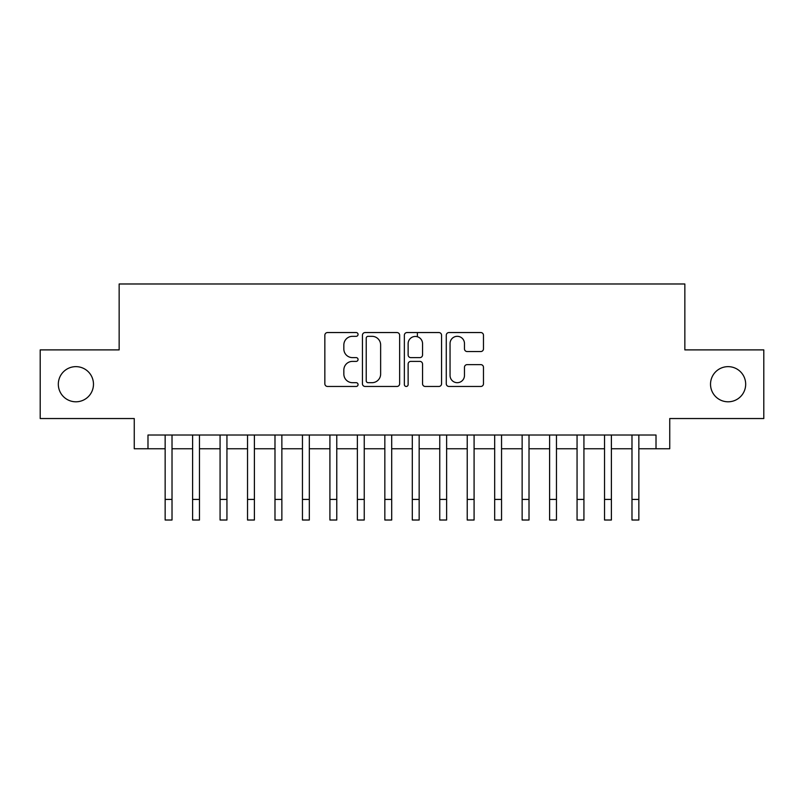 <?xml version="1.0" encoding="UTF-8"?>
<svg xmlns="http://www.w3.org/2000/svg" width="804" height="804" viewBox="0 0 804 804"><rect width="100%" height="100%" fill="white"/><g stroke="black" fill="none" stroke-linecap="round" stroke-linejoin="round"><path stroke-width="1.21" d="M358.061 334.434A1.889 1.889 0 0 0 356.172 332.544L327.54 332.544A2.693 2.693 0 0 0 324.846 335.248L324.846 383.759A2.693 2.693 0 0 0 327.54 386.463L356.172 386.463A1.889 1.889 0 0 0 358.061 384.573A1.889 1.889 0 0 0 356.172 382.684L352.474 382.684A8.623 8.623 0 0 1 343.841 374.061L343.841 370.021A8.623 8.623 0 0 1 352.474 361.388L356.172 361.388A1.889 1.889 0 0 0 358.061 359.509A1.889 1.889 0 0 0 356.172 357.619L352.474 357.619A8.623 8.623 0 0 1 343.841 348.996L343.841 344.946A8.623 8.623 0 0 1 352.474 336.323L356.172 336.323A1.889 1.889 0 0 0 358.061 334.434M710.525 384.222A17.577 17.577 0 0 0 728.102 401.799A17.577 17.577 0 0 0 745.68 384.222A17.577 17.577 0 0 0 728.102 366.644A17.577 17.577 0 0 0 710.525 384.222M58.32 384.222A17.577 17.577 0 0 0 75.898 401.799A17.577 17.577 0 0 0 93.475 384.222A17.577 17.577 0 0 0 75.898 366.644A17.577 17.577 0 0 0 58.32 384.222M480.772 351.549A2.693 2.693 0 0 0 483.475 348.856L483.475 335.248A2.693 2.693 0 0 0 480.772 332.544L448.974 332.544A2.693 2.693 0 0 0 446.27 335.248L446.27 383.759A2.693 2.693 0 0 0 448.974 386.463L480.772 386.463A2.693 2.693 0 0 0 483.475 383.759L483.475 367.317A2.693 2.693 0 0 0 480.772 364.624L467.164 364.624A2.693 2.693 0 0 0 464.471 367.317L464.471 375.478A7.206 7.206 0 0 1 457.255 382.684A7.206 7.206 0 0 1 450.049 375.478L450.049 343.529A7.206 7.206 0 0 1 457.255 336.323A7.206 7.206 0 0 1 464.471 343.529L464.471 348.856A2.693 2.693 0 0 0 467.164 351.549L480.772 351.549M147.986 448.753L147.986 435.024L656.014 435.024L656.014 448.753L669.742 448.753L669.742 418.542L763.8 418.542L763.8 349.891L684.847 349.891L684.847 283.983L119.153 283.983L119.153 349.891L40.2 349.891L40.2 418.542L134.258 418.542L134.258 448.753L165.152 448.753M399.638 335.248A2.693 2.693 0 0 0 396.945 332.544L365.137 332.544A2.693 2.693 0 0 0 362.443 335.248L362.443 383.759A2.693 2.693 0 0 0 365.137 386.463L396.945 386.463A2.693 2.693 0 0 0 399.638 383.759L399.638 335.248M407.055 332.544L438.863 332.544A2.693 2.693 0 0 1 441.557 335.248L441.557 383.759A2.693 2.693 0 0 1 438.863 386.463L425.246 386.463A2.693 2.693 0 0 1 422.552 383.759L422.552 364.081A2.693 2.693 0 0 0 419.859 361.388L410.824 361.388A2.693 2.693 0 0 0 408.13 364.081L408.13 384.573A1.889 1.889 0 0 1 406.241 386.463A1.889 1.889 0 0 1 404.362 384.573L404.362 335.248A2.693 2.693 0 0 1 407.055 332.544M172.016 448.753L192.608 448.753M199.472 448.753L220.075 448.753M226.939 448.753L247.531 448.753M254.396 448.753L274.988 448.753M281.862 448.753L302.455 448.753M309.319 448.753L329.911 448.753M336.775 448.753L357.378 448.753M364.242 448.753L384.835 448.753M391.699 448.753L412.301 448.753M419.165 448.753L439.758 448.753M446.622 448.753L467.224 448.753M474.089 448.753L494.681 448.753M501.545 448.753L522.138 448.753M529.012 448.753L549.604 448.753M556.468 448.753L577.061 448.753M583.925 448.753L604.528 448.753M611.392 448.753L631.984 448.753M638.848 448.753L656.014 448.753M368.101 336.323A1.889 1.889 0 0 0 366.222 338.213L366.222 380.794A1.889 1.889 0 0 0 368.101 382.684L372.011 382.684A8.623 8.623 0 0 0 380.634 374.061L380.634 344.946A8.623 8.623 0 0 0 372.011 336.323L368.101 336.323M422.552 343.67A7.206 7.206 0 0 0 415.346 336.454A7.206 7.206 0 0 0 408.13 343.67L408.13 354.926A2.693 2.693 0 0 0 410.824 357.619L419.859 357.619A2.693 2.693 0 0 0 422.552 354.926L422.552 343.67M165.152 499.415L172.016 499.415L172.016 520.017L165.152 520.017L165.152 435.024M172.016 499.415L172.016 435.024M192.608 499.415L199.472 499.415L199.472 520.017L192.608 520.017L192.608 435.024M199.472 499.415L199.472 435.024M220.075 499.415L226.939 499.415L226.939 520.017L220.075 520.017L220.075 435.024M226.939 499.415L226.939 435.024M247.531 499.415L254.396 499.415L254.396 520.017L247.531 520.017L247.531 435.024M254.396 499.415L254.396 435.024M274.988 499.415L281.862 499.415L281.862 520.017L274.988 520.017L274.988 435.024M281.862 499.415L281.862 435.024M302.455 499.415L309.319 499.415L309.319 520.017L302.455 520.017L302.455 435.024M309.319 499.415L309.319 435.024M329.911 499.415L336.775 499.415L336.775 520.017L329.911 520.017L329.911 435.024M336.775 499.415L336.775 435.024M357.378 499.415L364.242 499.415L364.242 520.017L357.378 520.017L357.378 435.024M364.242 499.415L364.242 435.024M384.835 499.415L391.699 499.415L391.699 520.017L384.835 520.017L384.835 435.024M391.699 499.415L391.699 435.024M412.301 499.415L419.165 499.415L419.165 520.017L412.301 520.017L412.301 435.024M419.165 499.415L419.165 435.024M417.376 336.755L417.376 332.544M439.758 499.415L446.622 499.415L446.622 520.017L439.758 520.017L439.758 435.024M446.622 499.415L446.622 435.024M467.224 499.415L474.089 499.415L474.089 520.017L467.224 520.017L467.224 435.024M474.089 499.415L474.089 435.024M494.681 499.415L501.545 499.415L501.545 520.017L494.681 520.017L494.681 435.024M501.545 499.415L501.545 435.024M522.138 499.415L529.012 499.415L529.012 520.017L522.138 520.017L522.138 435.024M529.012 499.415L529.012 435.024M549.604 499.415L556.468 499.415L556.468 520.017L549.604 520.017L549.604 435.024M556.468 499.415L556.468 435.024M577.061 499.415L583.925 499.415L583.925 520.017L577.061 520.017L577.061 435.024M583.925 499.415L583.925 435.024M604.528 499.415L611.392 499.415L611.392 520.017L604.528 520.017L604.528 435.024M611.392 499.415L611.392 435.024M631.984 499.415L638.848 499.415L638.848 520.017L631.984 520.017L631.984 435.024M638.848 499.415L638.848 435.024"/></g></svg>
